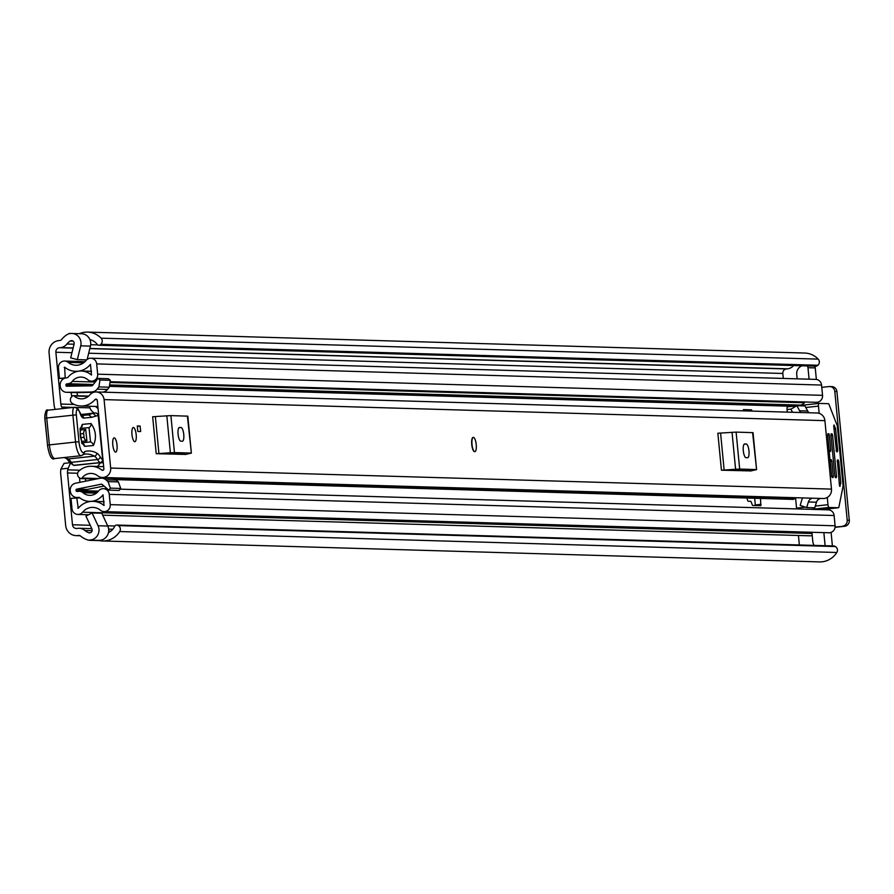 <?xml version="1.0" encoding="UTF-8"?>
<svg xmlns="http://www.w3.org/2000/svg" width="894" height="894" viewBox="0 0 894 894"><rect width="100%" height="100%" fill="white"/><g stroke="black" fill="none" stroke-linecap="round" stroke-linejoin="round"><path stroke-width="1.34" d="M89.333 540.021A9.912 9.476 -88.3 0 0 98.049 525.739L92.082 512.966L101.793 513.245L107.761 526.03A9.912 9.476 -88.3 0 1 99.044 540.3L89.355 540.322A20.92 20.003 91.7 0 1 80.561 536.042A2.749 2.626 -88.3 0 0 78.638 535.45L77.487 535.573A11.287 10.784 91.7 0 1 65.675 525.504L60.703 473.898A16.517 15.79 -88.3 0 1 60.926 469.026L64.055 463.371L69.944 462.734L73.677 465.316A27.535 8.024 -96.2 0 1 71.241 462.354A2.749 2.224 149 0 1 68.816 460.745M55.216 409.396A16.517 15.79 -88.3 0 1 54.031 404.591L49.069 352.985A11.287 10.784 91.7 0 1 58.713 340.603L59.864 340.48A2.749 2.626 -88.3 0 0 61.641 339.474A20.92 20.003 91.7 0 1 69.43 333.417L69.464 333.708A9.912 9.476 -88.3 0 1 80.728 345.822L77.32 359.611L70.693 357.846L74.101 344.056A2.749 2.626 91.7 0 0 70.168 341.039L73.073 341.117M62.491 408.614L61.72 407.061A8.258 7.89 91.7 0 1 60.859 404.066L55.875 352.247A4.135 3.945 91.7 0 1 59.406 347.721L60.557 347.598A9.912 9.476 -88.3 0 0 66.927 344.011A13.768 13.153 91.7 0 1 70.168 341.039M92.082 512.966L85.936 516.117L91.903 528.902A2.749 2.626 91.7 0 1 88.629 532.701A13.768 13.153 91.7 0 1 84.874 530.477A9.912 9.476 -88.3 0 0 77.957 528.332L76.806 528.455A4.135 3.945 91.7 0 1 72.481 524.767L67.497 472.96A8.258 7.89 91.7 0 1 67.765 469.842L68.201 468.232L60.926 469.026M70.391 463.293L68.201 468.232M69.274 461.695L69.944 462.734L64.055 463.371M798.443 535.472L799.348 544.96M793.626 365.545A9.912 9.476 91.7 0 1 787.525 368.82L786.374 368.943A4.135 3.945 -88.3 0 0 782.842 373.468L783.312 378.43M87.154 359.399L90.439 346.112A9.912 9.476 -88.3 0 0 81.555 333.753L71.844 333.462M108.476 532.578A13.768 13.153 -88.3 0 0 114.745 526.309L114.778 526.242A2.201 2.101 -88.3 0 1 116.723 525.035L833.811 545.966A2.201 2.101 91.7 0 1 834.717 546.212L835.331 546.536A4.135 3.945 91.7 0 1 836.818 552.481L119.718 531.55A4.135 3.945 -88.3 0 0 118.231 525.605L835.331 546.536M817.876 365.255L100.776 344.324A4.135 3.945 -88.3 0 0 101.1 338.178L818.2 359.12A4.135 3.945 91.7 0 1 817.876 365.255L817.328 365.713A2.201 2.101 91.7 0 1 815.954 366.194L98.854 345.263A2.201 2.101 -88.3 0 1 97.278 344.447L97.234 344.38A13.768 13.153 -88.3 0 0 89.914 339.586M99.2 540.3L99.234 540.602A20.92 20.003 -88.3 0 0 102.43 540.971L819.53 561.901A20.92 20.003 -88.3 0 0 836.818 552.481M102.43 540.971A20.92 20.003 -88.3 0 0 119.718 531.55M99.234 540.602L89.355 540.322M101.1 338.178A20.92 20.003 -88.3 0 0 87.567 332.099A20.92 20.003 -88.3 0 0 79.354 333.685M818.2 359.12A20.92 20.003 -88.3 0 0 804.667 353.029L87.567 332.099M69.43 333.417L71.252 333.462M100.776 344.324L817.328 365.713M834.717 546.212L118.231 525.605M831.141 386.633A5.509 5.263 91.7 0 1 836.907 391.538L849.3 520.241A5.509 5.263 91.7 0 1 844.595 526.287L835.074 527.315M844.595 526.287L835.108 527.024M821.765 387.348L829.04 386.566A5.509 5.263 -88.3 0 1 834.806 391.471L847.199 520.185L849.3 520.241M842.483 526.231A5.509 5.263 -88.3 0 0 847.199 520.185M98.854 345.263A2.201 2.101 -88.3 0 0 100.24 344.782M117.617 525.281A2.201 2.101 -88.3 0 0 116.723 525.035M86.584 359.891L77.32 359.611M98.385 417.565A16.517 15.79 91.7 0 1 98.742 418.694M473.172 437.423A7.163 2.09 83.8 0 0 473.082 437.423A7.163 2.09 83.8 0 0 471.764 444.62A7.163 2.09 83.8 0 0 474.546 451.66A7.163 2.09 83.8 0 0 474.625 451.649L474.893 451.626A7.163 2.09 -96.2 0 1 472.01 444.452A7.163 2.09 -96.2 0 1 473.351 437.389A7.163 2.09 -96.2 0 1 476.223 444.575A7.163 2.09 -96.2 0 1 474.893 451.626M134.77 441.737A7.163 2.09 83.8 0 0 134.849 441.737A7.163 2.09 83.8 0 0 136.167 434.54A7.163 2.09 83.8 0 0 133.396 427.5A7.163 2.09 83.8 0 0 133.318 427.5A7.163 2.09 83.8 0 0 131.988 434.696A7.163 2.09 83.8 0 0 134.77 441.737M115.594 452.107A7.163 2.09 83.8 0 0 115.672 452.096A7.163 2.09 83.8 0 0 117.002 444.899A7.163 2.09 83.8 0 0 114.22 437.859A7.163 2.09 83.8 0 0 114.141 437.87A7.163 2.09 83.8 0 0 112.823 445.067A7.163 2.09 83.8 0 0 115.594 452.107M110.677 468.065L104.084 399.607A8.538 8.158 -88.3 0 0 89.847 394.869A11.7 11.186 91.7 0 1 74.09 395.975A1.375 1.319 -88.3 0 0 72.235 396.109L71.352 397.159A4.135 3.945 -88.3 0 0 72.325 403.44A18.863 18.025 91.7 0 0 80.907 405.999A18.863 18.025 91.7 0 0 94.976 399.584A1.375 1.319 -88.3 0 1 97.278 400.344L103.872 468.802A1.375 1.319 -88.3 0 1 101.76 470.043A18.863 18.025 91.7 0 0 91.434 466.266A18.863 18.025 91.7 0 0 78.84 471.116A4.135 3.945 -88.3 0 0 79.085 477.474L80.147 478.312A1.375 1.319 -88.3 0 0 81.991 478.055A11.7 11.186 91.7 0 1 97.636 475.764A8.538 8.158 -88.3 0 0 110.677 468.065L831.487 489.107L824.905 420.649A8.538 8.158 -88.3 0 0 817.038 412.994L96.217 391.952M185.092 454.398L156.215 453.694L152.65 416.727L170.899 415.609L187.818 416.157L191.383 453.124L187.382 416.09M750.301 470.892L721.424 470.199L717.86 433.232L736.108 432.104L753.039 432.662L756.592 469.629L752.592 432.584M137.285 425.98L140.112 426.058L140.649 431.534L137.81 431.456L137.285 425.98M831.487 489.107A8.538 8.158 -88.3 0 1 823.296 498.517L814.803 498.271A8.538 8.158 -88.3 0 1 814.635 498.271L102.307 477.474M792.464 499.109A1.375 1.319 -88.3 0 0 794.308 498.841A11.7 11.186 91.7 0 1 795.258 497.701M816.468 502.227L814.769 507.792L806.679 507.557L808.377 501.992L816.468 502.227A5.509 5.263 91.7 0 1 820.658 498.45M796.867 405.697L799.594 410.782L807.684 411.017L804.969 405.932L796.867 405.697L790.899 409.195L792.542 412.279M807.684 411.017A5.509 5.263 -88.3 0 0 809.159 412.771M160.194 453.817L167.647 453.314L184.13 453.794L181.124 454.42M182.387 441.2A6.884 2.011 83.8 0 0 182.465 441.2A6.884 2.011 83.8 0 0 183.739 434.283A6.884 2.011 83.8 0 0 181.069 427.511L179.448 427.466A6.884 2.011 83.8 0 0 179.37 427.466A6.884 2.011 83.8 0 0 178.107 434.383A6.884 2.011 83.8 0 0 180.767 441.155L182.387 441.2M185.103 454.543L191.383 453.124M170.899 415.609L174.453 452.576L190.947 453.057M174.453 452.576L170.385 452.755L166.82 415.788M155.366 416.604L158.931 453.571L170.385 452.755M158.931 453.571L156.215 453.694M725.403 470.311L749.351 470.289L746.334 470.926M747.596 457.706A6.884 2.011 83.8 0 0 747.686 457.694A6.884 2.011 83.8 0 0 748.948 450.777A6.884 2.011 83.8 0 0 746.278 444.005L744.668 443.96A6.884 2.011 83.8 0 0 744.579 443.96A6.884 2.011 83.8 0 0 743.316 450.889A6.884 2.011 83.8 0 0 745.987 457.65L747.596 457.706M750.312 471.037L756.592 469.629M736.108 432.104L739.673 469.071L756.156 469.551M739.673 469.071L735.594 469.261L732.03 432.294M720.586 433.109L724.14 470.076L735.594 469.261M724.14 470.076L721.424 470.199M799.594 410.782A5.509 5.263 -88.3 0 0 801.069 412.536M808.377 501.992A5.509 5.263 91.7 0 1 812.557 498.215M806.679 507.557L800.164 505.412L801.851 499.835A12.896 12.326 91.7 0 1 802.6 497.924M137.318 426.36L140.112 426.058M98.999 418.817A2.749 0.805 -96.2 0 1 99.033 419.152A2.749 0.805 -96.2 0 1 98.809 421.733M97.1 463.025L103.279 462.701M80.225 428.472L89.009 427.623L90.551 441.971L81.756 442.821M81.589 441.379L86.908 440.865L85.69 429.478L80.348 429.992M83.667 454.297A156.875 45.728 -96.2 0 1 85.086 454.063A156.875 45.728 -96.2 0 1 94.339 456.13A27.535 8.024 -96.2 0 1 97.424 459.516A27.535 8.024 83.8 0 0 100.039 462.611A2.749 2.548 -54.5 0 0 102.575 459.661A24.775 7.219 -96.2 0 1 100.217 456.879A30.284 8.828 83.8 0 0 96.82 453.146A159.624 46.533 83.8 0 0 84.762 451.593L84.148 452.263A11.007 3.207 -96.2 0 1 78.985 441.737L76.325 414.838A4.951 1.442 -96.2 0 1 77.242 409.787L77.521 409.754A9.085 2.648 -96.2 0 1 79.979 413.062A13.768 4.012 83.8 0 0 83.712 418.079L91.736 417.308L98.172 415.464L102.687 459.661L98.172 415.464A2.749 2.749 0 0 0 95.166 413.006A2.749 2.637 84.5 0 1 98.049 415.464M82.013 455.169A2.749 2.548 -137.3 0 0 83.555 454.409L84.762 451.593M47.572 445.134L44.789 418.236L46.723 417.99A7.711 2.246 -96.2 0 1 48.131 410.167A7.711 2.246 -96.2 0 1 48.142 410.167L74.314 407.329A7.711 2.246 83.8 0 0 74.314 407.329A7.711 2.246 83.8 0 0 72.906 415.151L75.565 442.027L47.449 445.123C49.226 455.985 51.718 460.455 54.892 458.533A13.768 4.012 -96.2 0 1 49.382 444.854L46.723 417.99L76.325 414.838M80.818 414.525L92.752 413.229L88.819 414.85L81.455 415.565L88.797 414.85L91.736 417.308M95.703 415.688L92.752 413.229L95.166 413.006L92.82 413.229M74.28 465.405L100.251 462.679A2.749 0.805 83.8 0 1 100.039 462.611L73.677 465.316M82.27 424.404C78.918 432.126 79.7 439.446 84.617 446.352L93.401 445.514C96.753 437.792 95.971 430.472 91.054 423.555L82.27 424.404A4.135 3.945 -95.5 0 1 80.672 428.181M80.27 433.881L83.645 433.545L84.058 437.334L80.695 437.658M112.8 444.921A7.163 2.09 -96.2 0 1 114.141 437.87A7.163 2.09 -96.2 0 1 117.013 445.044A7.163 2.09 -96.2 0 1 115.672 452.096A7.163 2.09 -96.2 0 1 112.8 444.921M131.977 434.562A7.163 2.09 -96.2 0 1 133.318 427.5A7.163 2.09 -96.2 0 1 136.19 434.685A7.163 2.09 -96.2 0 1 134.849 441.737A7.163 2.09 -96.2 0 1 131.977 434.562M747.16 498.047L747.205 498.472A2.749 0.805 83.8 0 0 748.278 501.232L750.569 501.299A2.749 0.805 -96.2 0 1 751.228 502.126L752.2 504.652A2.749 0.805 83.8 0 0 752.849 505.468L760.828 505.702L760.515 498.439M85.422 478.726L85.656 481.184M79.834 497.846L71.006 498.383L72.001 508.764A6.336 6.057 -88.3 0 0 82.639 512.195A13.488 12.896 91.7 0 1 92.875 507.39A13.488 12.896 91.7 0 1 100.463 510.262A6.336 6.057 -88.3 0 0 110.241 504.629L109.247 494.348A6.336 6.057 -88.3 0 0 98.496 491.052A11.421 10.918 91.7 0 1 82.997 492.728A6.336 6.057 -88.3 0 0 78.516 491.309L77.208 491.454A1.106 1.05 91.7 0 1 76.057 490.471L86.372 490.359A0.827 0.793 91.7 0 1 87.02 489.465L104.028 486.034M79.946 482.335L79.51 477.809M76.761 497.757L78.225 508.295A19.545 18.685 91.7 0 1 93.054 501.344A19.545 18.685 91.7 0 1 104.05 505.501L103.022 494.829A17.478 16.707 91.7 0 1 89.467 501.411A17.478 16.707 91.7 0 1 79.287 497.399L77.789 497.477A7.163 6.839 91.7 0 1 70.302 491.097L70.257 490.672A6.884 6.582 -88.3 0 1 75.577 483.207L100.072 478.279A7.431 7.107 -88.3 0 1 105.894 479.81L116.254 480.112L118.377 481.922L120.746 488.448L119.193 490.437L108.833 490.135L102.229 484.503A1.375 1.319 -88.3 0 0 101.156 484.224L76.66 489.152A0.827 0.793 -88.3 0 0 76.024 490.057M755.341 505.535L754.681 498.26M752.111 411.106L751.586 409.854L743.629 409.62A2.749 0.805 83.8 0 0 743.596 409.62A2.749 0.805 83.8 0 0 743.126 410.402L743.048 410.838M76.381 386.074A0.827 0.793 91.7 0 1 76.314 385.795L65.91 385.079A1.106 1.05 91.7 0 1 66.849 383.872L68.156 383.727A6.336 6.057 -88.3 0 0 72.269 381.38A11.421 10.918 91.7 0 1 87.78 379.704A6.336 6.057 -88.3 0 0 97.669 374.173L96.686 363.903A6.336 6.057 -88.3 0 0 86.047 360.472A13.488 12.896 91.7 0 1 75.811 365.266A13.488 12.896 91.7 0 1 68.223 362.394A6.336 6.057 -88.3 0 0 58.445 368.026L59.451 378.408L66.458 377.827M77.13 392.6L77.432 395.763M746.166 410.927L743.126 410.402M95.289 391.985L66.826 392.298A6.884 6.582 -88.3 0 1 60.189 386.119L60.155 385.705A7.163 6.839 91.7 0 1 66.268 377.849L67.754 377.603A17.478 16.707 91.7 0 1 81.298 371.021A17.478 16.707 91.7 0 1 91.49 375.044L90.462 364.372A19.545 18.685 91.7 0 1 75.632 371.323A19.545 18.685 91.7 0 1 64.636 367.166L65.206 377.793M71.129 392.421L71.699 396.735M95.692 406.435A2.481 2.369 -88.3 0 0 96.15 406.96L98.072 408.592M100.24 463.036L97.737 466.232A8.538 8.158 -88.3 0 0 97.58 466.444M89.568 406.256A8.538 8.158 -88.3 0 0 92.484 411.653L94.183 413.095M98.284 416.604L98.888 417.107M120.187 489.163L828.269 509.837A6.336 6.057 91.7 0 1 834.113 515.514L835.097 525.784A6.336 6.057 91.7 0 1 828.894 532.768L104.028 511.614M90.853 358.215L815.708 379.38A6.336 6.057 91.7 0 1 821.552 385.057L822.536 395.338A6.336 6.057 91.7 0 1 816.334 402.311L110.118 381.704M66.536 392.287L76.895 392.589A6.884 6.582 91.7 0 0 77.186 392.6L93.613 392.321M99.972 380.006L110.331 380.308L109.258 387.214L98.899 386.912L99.972 380.006L98.083 378.397L92.685 385.314A1.375 1.319 -88.3 0 1 91.68 385.828L66.748 386.242A0.827 0.793 -88.3 0 1 65.955 385.493M73.107 392.488L71.151 392.689M73.274 392.488L71.319 392.701M102.687 515.168L809.986 535.819A6.336 6.057 -88.3 0 0 812.221 535.439M831.096 532.399L832.392 545.91A2.749 2.626 91.7 0 1 832.392 545.932M798.286 405.652A1.106 1.05 91.7 0 1 799.001 405.239L800.298 405.105A6.336 6.057 -88.3 0 0 804.41 402.747A11.421 10.918 91.7 0 1 805.058 401.987M814.412 366.149A2.749 2.626 91.7 0 1 815.25 367.915L816.367 379.436M63.955 378.542L59.451 378.408M91.758 391.885A7.431 7.107 -88.3 0 0 97.167 389.136L98.899 386.912M109.258 387.214L107.526 389.438A7.431 7.107 91.7 0 1 102.721 392.142M110.331 380.308L108.431 378.698L98.083 378.397M101.614 478.145L111.974 478.446A7.431 7.107 91.7 0 1 116.254 480.112M120.746 488.448L110.387 488.146L108.833 490.135M110.387 488.146L108.018 481.609L105.894 479.81M108.018 481.609L118.377 481.922M815.25 367.915L807.975 367.702L809.081 379.179M807.975 367.702A2.749 2.626 -88.3 0 0 807.126 365.937M797.135 378.832L796.722 374.452A8.258 7.89 91.7 0 1 802.019 365.791M825.117 545.709A2.749 2.626 -88.3 0 0 825.106 545.698L832.392 545.91M823.855 532.623L825.106 545.698M814.188 545.396A8.258 7.89 91.7 0 1 812.802 541.496L811.92 532.276M829.364 466.992L830.682 467.026L828.447 443.748L827.118 443.715M833.923 428.327L835.409 428.159L833.99 424.996L833.733 426.349L836.583 451.716L837.387 451.738L837.667 450.375L835.622 429.131L834.024 429.31M819.172 413.363L818.479 406.122A2.749 0.805 -96.2 0 1 818.993 403.417L828.392 403.686A2.749 0.805 -96.2 0 1 829.04 404.501L836.996 424.985A2.749 0.805 -96.2 0 1 837.421 426.93L843.008 484.906A2.749 0.805 -96.2 0 1 842.953 486.828L838.907 506.965A2.749 0.805 -96.2 0 1 838.449 507.747A2.749 0.805 -96.2 0 1 838.416 507.747L829.04 507.468A2.749 0.805 -96.2 0 1 827.967 504.708L827.274 497.477M839.656 486.314L840.74 483.542L839.254 483.699M818.993 403.417A2.749 0.805 -96.2 0 1 819.016 403.417L797.694 405.72M787.569 406.815L796.632 405.831L787.603 406.815A2.749 0.805 83.8 0 0 787.569 406.815A2.749 0.805 83.8 0 0 787.055 409.519L791.078 409.094M795.548 497.712L796.554 508.105A2.749 0.805 83.8 0 0 796.666 508.909M827.833 433.836L828.794 433.735L827.956 433.713L827.721 435.065L829.163 450.129L829.699 451.515L830.515 451.537L830.783 450.174L829.33 435.121L827.743 435.289M830.336 459.851L831.308 459.751L830.492 459.728L830.224 461.08L831.677 476.144L832.213 477.53L833.018 477.552L833.286 476.189L831.845 461.136L830.247 461.304M831.062 433.936L832.035 433.825L831.196 433.813L830.951 435.166L834.907 476.245L835.443 477.619L836.259 477.642L836.527 476.29L832.571 435.21L830.973 435.389M835.409 428.159L835.622 429.131M839.164 482.749L840.762 482.57L840.74 483.542M838.181 459.952L838.717 461.338L837.119 461.505M840.192 486.258L839.41 485.263L837.354 459.929M787.312 412.134L787.055 409.519M828.794 433.735L829.33 435.121M831.308 459.751L831.845 461.136M832.035 433.825L832.571 435.21M840.762 482.57L838.717 461.338M738.355 469.976A18.707 5.453 83.8 0 0 738.735 470.702M67.765 469.842L79.901 470.199M77.633 473.25L67.497 472.96M114.913 526.007L107.649 525.795M90.216 525.292L72.481 524.767M782.842 373.468L88.685 353.208M71.956 352.717L55.875 352.247M60.859 404.066L74.247 404.457M90.439 346.112L80.728 345.822M90.294 532.746L88.629 532.701M110.7 531.226L108.688 531.17M92.104 530.69L84.874 530.477M97.77 344.905L90.685 344.704M74.057 344.224L66.927 344.011M787.525 368.82L89.858 348.448M73.14 347.967L60.557 347.598M786.374 368.943L89.813 348.604M73.096 348.124L59.406 347.721M79.331 535.472L78.638 535.45M79.924 535.64L77.487 535.573M836.907 391.538L834.806 391.471M107.761 526.03L98.049 525.739M89.948 407.876L76.135 407.474M73.654 407.407L61.72 407.061M824.905 420.649L104.084 399.607M794.308 498.841L114.466 478.994M98.765 478.536L81.991 478.055M88.294 396.388L74.09 395.975M103.291 470.088L101.76 470.043M97.01 399.64L94.976 399.584M178.711 454.353L178.632 453.638M181.069 427.511L178.889 427.745M743.92 470.859L743.853 470.132M746.278 444.005L744.099 444.24M102.687 459.661A2.749 2.749 0 0 1 100.251 462.679A2.749 0.805 83.8 0 0 100.474 462.533M64.122 457.538L66.715 458.678A2.749 2.581 118.3 0 0 68.156 458.957A27.535 8.024 83.8 0 1 71.241 462.354L97.424 459.516A2.749 2.224 -31 0 0 100.217 456.879M64.659 457.482A156.875 45.728 83.8 0 1 68.156 458.957L94.339 456.13A2.749 2.581 -61.7 0 0 96.82 453.146M78.985 441.737L75.565 442.027A13.768 4.012 83.8 0 0 81.075 455.705L83.555 454.409A2.749 2.548 -137.3 0 0 84.148 452.263M74.358 407.329L74.638 407.306A2.749 2.637 84.5 0 0 74.615 407.306L74.314 407.329A2.749 2.637 84.5 0 1 74.358 407.329L74.358 407.329A2.749 2.637 84.5 0 1 77.242 409.787M79.544 411.922A2.749 1.609 161.2 0 1 79.968 412.458L77.879 408.614L74.638 407.306A2.749 2.637 84.5 0 1 77.521 409.754M80.829 415.621L81.667 415.788L79.968 412.458A2.749 1.609 161.2 0 1 79.979 413.062M81.522 415.643A2.749 2.637 84.5 0 1 83.712 418.079M45.817 413.184A4.951 1.442 83.8 0 0 44.901 418.213L47.561 445.089M84.617 446.352A4.135 3.945 -95.5 0 0 82.282 443.011M93.401 445.514A4.135 3.945 -95.5 0 0 90.551 441.971M89.009 427.623A4.135 3.945 -95.5 0 0 91.054 423.555M86.908 440.865A4.135 3.945 84.5 0 1 84.058 437.334M83.645 433.545A4.135 3.945 84.5 0 1 85.69 429.478M98.452 491.119L76.057 490.471M792.408 406.289L109.392 386.353M91.546 385.828L65.91 385.079M97.915 407.005L96.15 406.96M812.031 533.483L82.639 512.195M83.555 362.841L68.223 362.394M101.156 484.224L101.726 484.235M87.02 489.465L76.66 489.152M77.186 392.6L66.826 392.298M835.097 525.784L110.241 504.629M834.113 515.514L109.247 494.348M96.44 493.13L82.997 492.728M821.552 385.057L96.686 363.903M822.536 395.338L97.669 374.173M804.41 402.747L109.996 382.476M95.233 382.051L72.269 381.38M800.298 405.105L109.616 384.945M93.345 384.465L68.156 383.727M799.001 405.239L109.582 385.124M93.211 384.643L66.849 383.872M78.326 508.161L77.756 508.138M79.432 497.522L77.789 497.477M64.971 367.434L64.212 367.412M107.526 389.438L97.167 389.136M755.329 504.965L761.085 504.339M745.819 410.48L751.586 409.854M834.337 425.399L833.744 425.466M838.416 507.747L821.061 509.625L838.449 507.747M805.807 407.496L818.479 406.122M818.96 403.417L797.705 405.72M811.685 509.345L829.04 507.468M827.967 504.708L815.294 506.082M805.427 507.144L796.554 508.105M836.069 450.554L837.667 450.375M829.196 450.352L830.783 450.174M831.699 476.368L833.286 476.189M834.94 476.457L836.527 476.29M112.8 529.259L108.643 529.136M91.78 528.645L79.197 528.276M80.136 535.752L76.079 535.629M831.833 386.599L829.733 386.543M103.659 466.623L91.434 466.266M97.871 406.502L80.907 405.999M793.224 499.388L115.594 479.609M96.261 479.039L80.907 478.592M88.651 396.087L73.263 395.64M177.604 454.32L177.526 453.604M742.813 470.825L742.746 470.099M83.03 454.487L85.086 454.063M44.789 418.236C45.125 411.586 46.242 408.893 48.131 410.167L74.314 407.329M66.715 458.678L69.944 462.734M54.892 458.533L81.075 455.705M81.51 442.787L82.494 443.357C82.594 447.76 78.672 427.958 80.818 427.79L79.968 428.55M88.595 514.754L77.834 514.441M107.258 488.783L103.413 488.672M97.859 491.823L79.298 491.275M84.975 361.645L64.659 361.053M95.826 381.28L91.467 381.157M104.129 501.668L93.054 501.344M90.562 501.445L89.467 501.411M79.51 497.589L76.895 497.511M77.476 371.379L75.632 371.323M91.579 371.323L81.298 371.021"/></g></svg>
